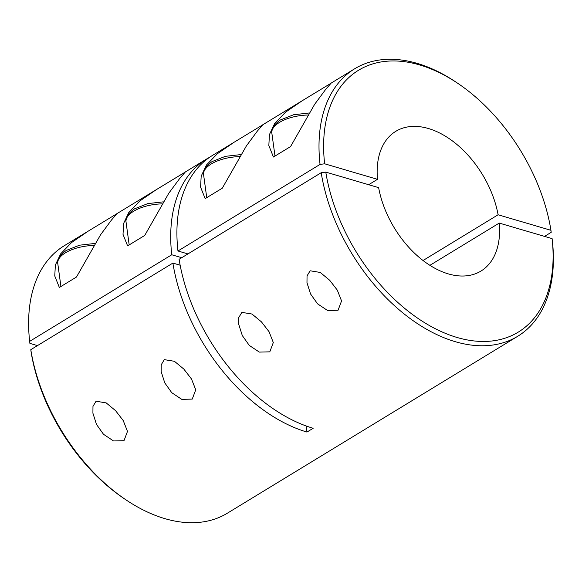 <?xml version="1.0" encoding="UTF-8"?>
<svg xmlns="http://www.w3.org/2000/svg" width="582" height="582" viewBox="0 0 582 582"><rect width="100%" height="100%" fill="white"/><g stroke="black" fill="none" stroke-linecap="round" stroke-linejoin="round"><path stroke-width="0.87" d="M59.349 287.472L54.759 275.948L55.37 265.021L60.637 253.868L71.55 242.57L88.195 231.156L117.018 213.645L111.54 219.945L100.57 234.779L76.489 277.025L59.349 287.472M127.604 245.88L123.013 234.357L123.624 223.43L128.891 212.285L139.804 200.979L156.449 189.565L185.272 172.054L179.794 178.354L168.824 193.188L144.743 235.434L127.604 245.88M205.162 198.615L200.579 187.098L201.183 176.171L206.45 165.019L217.37 153.721L234.015 142.299L262.831 124.795L257.353 131.088L246.382 145.922L222.309 188.175L205.162 198.615M273.416 157.024L268.833 145.507L269.437 134.58L274.704 123.428L285.624 112.13L302.269 100.708L331.085 83.204L325.607 89.497L314.636 104.331L290.563 146.584L273.416 157.024M209.549 157.329A156.638 98.598 58.6 0 0 206.392 159.133A156.638 98.598 58.6 0 0 171.755 254.77L181.722 257.702M187.928 253.919L177.961 250.988A156.638 98.598 -121.4 0 1 212.597 155.35L234.015 142.299M177.961 250.988L320.049 164.408A156.638 98.598 -121.4 0 1 354.685 68.771A156.638 98.598 -121.4 0 1 456.623 82.542L458.369 83.728A153.364 96.539 -121.4 0 1 550.95 230.305L498.097 214.773A81.822 51.507 -121.4 0 0 455.902 143.645A81.822 51.507 -121.4 0 0 395.789 131.328A81.822 51.507 -121.4 0 0 377.492 179.329L368.668 184.705M550.95 230.305L551.198 232.334L544.541 236.394M37.459 345.606L29.908 343.387L29.66 341.358A156.638 98.598 -121.4 0 1 64.296 245.713L88.195 231.156M29.66 341.358L171.755 254.77M423.041 260.51L498.097 214.773M377.492 179.329L324.64 163.797A153.364 96.539 -121.4 0 1 458.369 83.728M320.049 164.408L324.64 163.797M123.988 440.69L113.512 440.952L103.487 434.274L96.488 424.416L92.909 413.176L92.975 406.367L96.052 401.231L106.179 402.889L115.578 410.666L123.217 420.546L127.494 431.386L123.988 440.69M192.242 399.099L181.766 399.361L171.741 392.683L164.742 382.825L161.163 371.585L161.229 364.776L164.306 359.64L174.433 361.298L183.832 369.075L191.471 378.955L195.748 389.794L192.242 399.099M269.801 351.841L259.325 352.095L249.3 345.424L242.308 335.567L238.722 324.32L238.787 317.51L241.872 312.374L251.991 314.033L261.398 321.817L269.037 331.689L273.307 342.536L269.801 351.841M338.055 310.25L327.579 310.504L317.554 303.833L310.562 293.975L306.976 282.728L307.041 275.919L310.126 270.783L320.245 272.441L329.652 280.226L337.291 290.105L341.561 300.945L338.055 310.25M325.782 172.105L321.191 172.716A156.638 98.598 -121.4 0 0 401.093 311.443A156.638 98.598 -121.4 0 0 517.704 336.287A156.638 98.598 -121.4 0 0 552.34 240.642L552.092 238.613A153.364 96.539 -121.4 0 1 457.03 337.465A153.364 96.539 -121.4 0 1 325.782 172.105L378.635 187.637A81.822 51.507 -121.4 0 0 420.83 258.757A81.822 51.507 -121.4 0 0 480.943 271.074A81.822 51.507 -121.4 0 0 499.24 223.081L429.902 265.327M180.144 265.21L172.89 263.079A156.638 98.598 58.6 0 0 306.961 432.062L313.167 428.279A156.638 98.598 -121.4 0 1 179.096 259.303L321.191 172.716M172.89 263.079L30.802 349.666L31.05 351.695A153.364 96.539 -121.4 0 0 123.631 498.272L125.377 499.458A156.638 98.598 -121.4 0 1 30.802 349.666M517.704 336.287L227.315 513.229A156.638 98.598 -121.4 0 1 125.377 499.458M499.24 223.081L552.092 238.613M306.125 425.966L306.961 432.062M93.811 245.473A30.395 13.444 172.2 0 0 65.453 252.814A30.395 13.444 172.2 0 0 57.778 263.53C56.585 259.798 59.415 255.433 66.268 250.435L79.552 245.197L95.041 243.443M162.065 203.882A30.395 13.444 172.2 0 0 133.707 211.222A30.395 13.444 172.2 0 0 126.032 221.938C124.839 218.206 127.669 213.841 134.522 208.843L147.806 203.605L163.295 201.852M239.624 156.623A30.395 13.444 172.2 0 0 211.273 163.964A30.395 13.444 172.2 0 0 203.591 174.68C202.398 170.941 205.228 166.576 212.088 161.578L225.372 156.34L240.853 154.594M307.878 115.032A30.395 13.444 172.2 0 0 279.527 122.373A30.395 13.444 172.2 0 0 271.845 133.089C270.652 129.35 273.482 124.985 280.342 119.987L293.626 114.749L309.107 113.003M354.685 68.771L330.787 83.328M302.269 100.708L262.533 124.919M206.392 159.133L184.974 172.185M156.449 189.565L116.72 213.776M60.928 286.511L57.778 263.53M129.182 244.92L126.032 221.938M206.741 197.654L203.591 174.68M274.995 156.063L271.845 133.089"/></g></svg>
